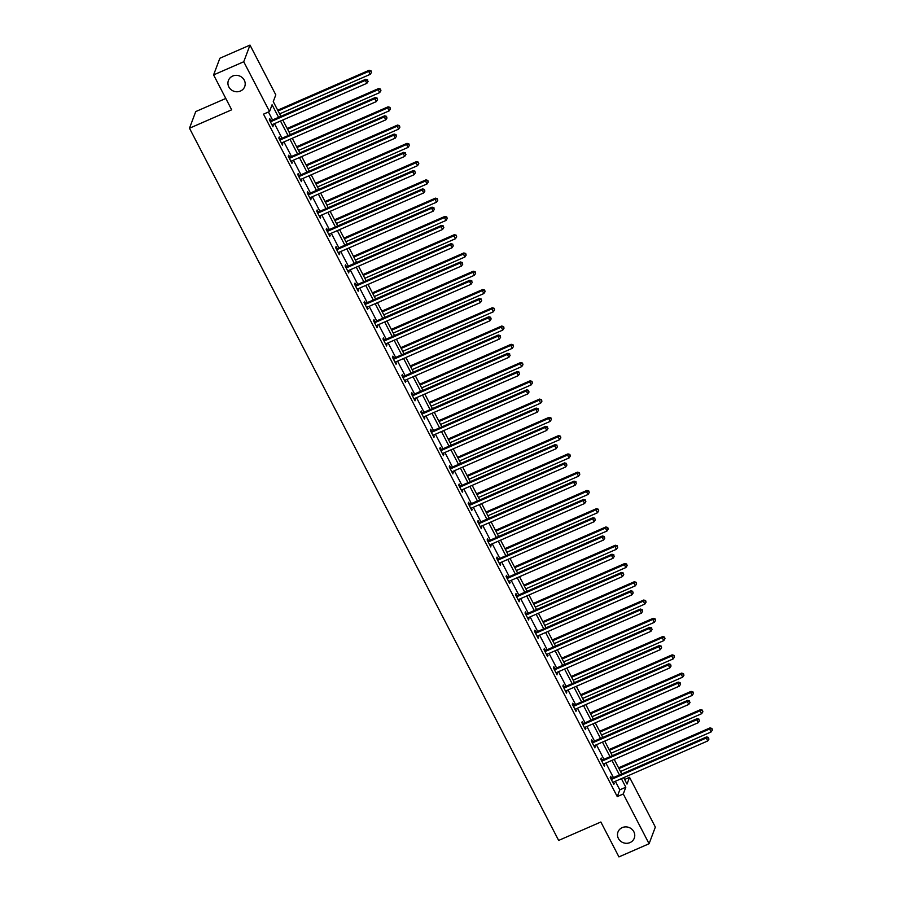 <?xml version="1.0" encoding="UTF-8"?>
<svg xmlns="http://www.w3.org/2000/svg" width="902" height="902" viewBox="0 0 902 902"><rect width="100%" height="100%" fill="white"/><g stroke="black" fill="none" stroke-linecap="round" stroke-linejoin="round"><path stroke-width="1.35" d="M622.233 827.608A8.704 8.141 20.6 0 1 631.828 829.175A8.704 8.141 20.6 0 1 634.275 838.161A8.704 8.141 20.6 0 1 630.002 842.592A8.704 8.141 20.6 0 1 620.418 841.025A8.704 8.141 20.6 0 1 617.971 832.039A8.704 8.141 20.6 0 1 622.233 827.608M232.671 76.061A8.704 8.141 20.6 0 1 242.266 77.628A8.704 8.141 20.6 0 1 244.713 86.626A8.704 8.141 20.6 0 1 240.439 91.046A8.704 8.141 20.6 0 1 230.856 89.478A8.704 8.141 20.6 0 1 228.409 80.492A8.704 8.141 20.6 0 1 232.671 76.061M225.804 98.453L195.745 111.577L189.488 128.231L558.654 840.427L600.856 822.004L618.941 856.9L649.079 843.742L623.282 793.974L625.819 787.221L621.377 778.651M189.488 128.231L231.679 109.807L213.594 74.911L219.862 58.258L250.001 45.1L275.798 94.868L273.261 101.622L280.883 116.324M624.624 779.475L629.551 777.321L655.348 827.089L649.079 843.742M278.583 117.328L272.077 104.767L269.54 111.521L263.508 114.148L617.261 796.601L619.798 789.859L615.356 781.279M613.439 777.592L605.885 763.013M603.968 759.326L596.414 744.748M594.497 741.049L586.943 726.482M585.026 722.784L577.472 708.217M575.566 704.518L568.012 689.951M566.095 686.253L558.541 671.674M556.624 667.987L549.07 653.409M547.153 649.722L539.599 635.143M537.682 631.445L530.128 616.878M528.222 613.18L520.668 598.612M518.751 594.914L511.197 580.347M509.28 576.649L501.726 562.07M499.809 558.383L492.255 543.805M490.338 540.118L482.784 525.539M480.867 521.841L473.313 507.274M471.408 503.575L463.853 489.008M461.937 485.31L454.382 470.743M452.466 467.044L444.911 452.466M442.995 448.779L435.44 434.2M433.524 430.502L425.969 415.935M424.064 412.237L416.51 397.669M414.593 393.971L407.039 379.404M405.122 375.706L397.568 361.127M395.651 357.44L388.097 342.861M386.18 339.175L378.626 324.596M376.709 320.898L369.155 306.33M367.249 302.632L359.695 288.065M357.778 284.367L350.224 269.799M348.307 266.101L340.753 251.523M338.836 247.836L331.282 233.257M329.365 229.57L321.811 214.992M319.906 211.293L312.351 196.726M310.435 193.028L302.88 178.461M300.964 174.762L293.409 160.195M291.493 156.497L283.938 141.918M282.022 138.231L274.467 123.653M272.551 119.966L268.435 112.006M270.758 120.564L269.766 118.669L269.348 119.786L272.99 126.81L272.742 124.408M280.218 138.829L279.237 136.935L278.819 138.051L282.461 145.087L282.213 142.674M289.689 157.095L288.708 155.2L288.29 156.328L291.932 163.352L291.684 160.939M299.16 175.36L298.179 173.466L297.75 174.593L301.392 181.618L301.155 179.205M308.631 193.626L307.65 191.731L307.221 192.859L310.863 199.883L310.626 197.482M318.102 211.891L317.109 209.997L316.692 211.124L320.334 218.149L320.097 215.747M327.561 230.168L326.58 228.274L326.163 229.39L329.805 236.425L329.557 234.013M337.032 248.433L336.051 246.539L335.634 247.667L339.276 254.691L339.028 252.278M346.503 266.699L345.522 264.805L345.094 265.932L348.736 272.956L348.499 270.544M355.974 284.964L354.993 283.07L354.565 284.198L358.207 291.222L357.97 288.82M365.445 303.23L364.464 301.336L364.036 302.463L367.678 309.487L367.441 307.086M374.916 321.507L373.924 319.601L373.507 320.729L377.149 327.753L376.901 325.351M384.376 339.772L383.395 337.878L382.978 338.994L386.62 346.03L386.372 343.617M393.847 358.038L392.866 356.143L392.449 357.271L396.091 364.295L395.843 361.882M403.318 376.303L402.337 374.409L401.909 375.536L405.55 382.561L405.314 380.148M412.789 394.569L411.808 392.674L411.38 393.802L415.021 400.826L414.785 398.425M422.26 412.834L421.268 410.94L420.851 412.067L424.492 419.092L424.256 416.69M431.72 431.111L430.739 429.205L430.322 430.333L433.963 437.357L433.715 434.956M441.191 449.376L440.21 447.482L439.793 448.598L443.434 455.634L443.186 453.221M450.662 467.642L449.681 465.748L449.252 466.875L452.894 473.9L452.657 471.487M460.133 485.907L459.152 484.013L458.723 485.141L462.365 492.165L462.128 489.752M469.604 504.173L468.623 502.279L468.194 503.406L471.836 510.431L471.599 508.029M479.075 522.438L478.083 520.544L477.665 521.672L481.307 528.696L481.059 526.294M488.534 540.715L487.554 538.821L487.136 539.937L490.778 546.962L490.53 544.56M498.005 558.981L497.025 557.086L496.607 558.203L500.249 565.238L500.001 562.825M507.476 577.246L506.496 575.352L506.067 576.479L509.709 583.504L509.472 581.091M516.947 595.512L515.967 593.617L515.538 594.745L519.18 601.769L518.943 599.356M526.418 613.777L525.426 611.883L525.009 613.01L528.651 620.035L528.414 617.633M535.878 632.043L534.897 630.148L534.48 631.276L538.122 638.3L537.874 635.899M545.349 650.319L544.368 648.425L543.951 649.541L547.593 656.577L547.345 654.164M554.82 668.585L553.839 666.691L553.411 667.818L557.053 674.843L556.816 672.43M564.291 686.85L563.31 684.956L562.882 686.084L566.524 693.108L566.287 690.695M573.762 705.116L572.781 703.222L572.353 704.349L575.995 711.374L575.758 708.961M583.233 723.381L582.241 721.487L581.824 722.615L585.466 729.639L585.218 727.237M592.693 741.658L591.712 739.753L591.295 740.88L594.937 747.905L594.689 745.503M602.164 759.924L601.183 758.03L600.766 759.146L604.408 766.181L604.16 763.768M611.635 778.189L610.654 776.295L610.226 777.423L613.867 784.447L613.631 782.034M213.594 74.911L243.743 61.753L250.001 45.1M617.261 796.601L623.282 793.974M269.54 111.521L243.743 61.753M619.471 774.953L611.917 760.386M610 756.688L602.446 742.12M600.529 738.422L592.975 723.855M591.058 720.157L583.504 705.578M581.587 701.891L574.033 687.313M572.127 683.626L564.573 669.047M562.656 665.349L555.102 650.782M553.185 647.084L545.631 632.516M543.714 628.818L536.16 614.251M534.243 610.553L526.689 595.974M524.772 592.287L517.218 577.708M515.313 574.01L507.758 559.443M505.842 555.745L498.287 541.177M496.371 537.479L488.816 522.912M486.9 519.214L479.345 504.635M477.429 500.948L469.874 486.37M467.969 482.683L460.415 468.104M458.498 464.406L450.944 449.839M449.027 446.14L441.473 431.573M439.556 427.875L432.002 413.308M430.085 409.609L422.531 395.031M420.614 391.344L413.06 376.765M411.154 373.078L403.6 358.5M401.683 354.802L394.129 340.234M392.212 336.536L384.658 321.969M382.741 318.271L375.187 303.703M373.27 300.005L365.716 285.427M363.81 281.74L356.256 267.161M354.339 263.474L346.785 248.896M344.868 245.197L337.314 230.63M335.397 226.932L327.843 212.365M325.926 208.666L318.372 194.099M316.455 190.401L308.901 175.822M306.996 172.135L299.441 157.557M297.525 153.859L289.97 139.291M288.054 135.593L280.499 121.026M623.677 777.648L627.014 784.075L629.551 777.321M282.8 120.022L290.354 134.59M292.271 138.288L299.825 152.866M301.73 156.553L309.285 171.132M311.201 174.819L318.756 189.397M320.672 193.096L328.227 207.663M330.143 211.361L337.698 225.928M339.614 229.627L347.169 244.194M349.085 247.892L356.64 262.471M358.545 266.158L366.099 280.736M368.016 284.423L375.57 299.002M377.487 302.7L385.041 317.267M386.958 320.965L394.512 335.533M396.429 339.231L403.983 353.798M405.889 357.496L413.443 372.075M415.36 375.762L422.914 390.34M424.831 394.027L432.385 408.606M434.302 412.304L441.856 426.872M443.773 430.57L451.327 445.137M453.244 448.835L460.798 463.402M462.703 467.101L470.258 481.679M472.174 485.366L479.729 499.945M481.645 503.632L489.2 518.21M491.116 521.908L498.671 536.476M500.587 540.174L508.142 554.741M510.047 558.439L517.601 573.018M519.518 576.705L527.072 591.284M528.989 594.97L536.543 609.549M538.46 613.247L546.014 627.815M547.931 631.513L555.485 646.08M557.402 649.778L564.956 664.346M566.862 668.044L574.416 682.622M576.333 686.309L583.887 700.888M585.804 704.575L593.358 719.153M595.275 722.852L602.829 737.419M604.746 741.117L612.3 755.684M614.206 759.383L621.76 773.95M619.798 789.859L625.819 787.221M272.596 126.043L273.407 125.694M282.055 144.32L282.878 143.959M291.526 162.585L292.349 162.225M300.997 180.851L301.82 180.49M310.468 199.116L311.291 198.756M319.939 217.382L320.751 217.032M329.41 235.647L330.222 235.298M338.87 253.924L339.693 253.563M348.341 272.19L349.164 271.829M357.812 290.455L358.635 290.094M367.283 308.721L368.106 308.36M376.754 326.986L377.566 326.637M386.214 345.263L387.037 344.902M395.685 363.529L396.508 363.168M405.156 381.794L405.979 381.433M414.627 400.06L415.45 399.699M424.098 418.325L424.91 417.964M433.569 436.591L434.381 436.241M443.029 454.867L443.852 454.507M452.5 473.133L453.323 472.772M461.971 491.398L462.794 491.038M471.442 509.664L472.265 509.303M480.913 527.929L481.724 527.569M490.372 546.195L491.195 545.845M499.843 564.472L500.666 564.111M509.314 582.737L510.137 582.376M518.785 601.003L519.608 600.642M528.256 619.268L529.068 618.907M537.727 637.534L538.539 637.184M547.187 655.799L548.01 655.45M556.658 674.076L557.481 673.715M566.129 692.341L566.952 691.981M575.6 710.607L576.423 710.246M585.071 728.872L585.883 728.512M594.531 747.138L595.354 746.788M604.002 765.415L604.825 765.054M613.473 783.68L614.296 783.319M270.329 121.68L270.544 121.68A1.364 1.274 -159.4 0 0 271.04 121.567L365.321 80.402L366.843 83.334L272.551 124.487A1.364 1.274 -159.4 0 0 272.145 124.769L272.009 124.916M269.766 120.597L270.961 120.552A1.364 1.274 -159.4 0 0 271.457 120.44L365.75 79.286L365.321 80.402L367.475 80.267L368.084 81.439L367.475 80.267M367.644 79.816L365.75 79.286M366.843 83.334L368.084 81.439M279.62 113.889L370.226 74.336L368.704 71.405L369.132 70.277L277.703 110.191M370.857 71.258L371.466 72.431L371.026 70.807L368.704 71.405L278.098 110.957M371.466 72.431L370.226 74.336M369.132 70.277L371.026 70.807M279.8 139.957L280.015 139.945A1.364 1.274 -159.4 0 0 280.511 139.833L374.792 98.679L376.314 101.599L282.022 142.764A1.364 1.274 -159.4 0 0 281.616 143.046L281.48 143.192M279.237 138.863L280.432 138.818A1.364 1.274 -159.4 0 0 280.928 138.705L375.221 97.551L374.792 98.679L376.946 98.532L377.555 99.705L376.946 98.532M377.115 98.081L375.221 97.551M376.314 101.599L377.555 99.705M289.271 158.222L289.486 158.211A1.364 1.274 -159.4 0 0 289.97 158.098L384.263 116.944L385.774 119.865L291.493 161.03A1.364 1.274 -159.4 0 0 291.087 161.311L290.94 161.458M288.708 157.128L289.903 157.083A1.364 1.274 -159.4 0 0 290.399 156.971L384.68 115.817L384.263 116.944L386.406 116.798L387.014 117.97L386.406 116.798M386.575 116.347L384.68 115.817M385.774 119.865L387.014 117.97M289.091 132.154L379.697 92.602L378.175 89.67L378.603 88.543L287.174 128.456M380.328 89.523L380.937 90.696L380.497 89.084L378.175 89.67L287.569 129.223M380.937 90.696L379.697 92.602M378.603 88.543L380.497 89.084M298.551 150.42L389.168 110.867L387.646 107.936L388.074 106.819L296.634 146.722M389.799 107.8L390.408 108.962L389.968 107.349L387.646 107.936L297.04 147.488M390.408 108.962L389.168 110.867M388.074 106.819L389.968 107.349M298.731 176.488L298.945 176.476A1.364 1.274 -159.4 0 0 299.441 176.364L393.734 135.21L395.245 138.141L300.964 179.295A1.364 1.274 -159.4 0 0 300.558 179.577L300.411 179.724M298.167 175.394L299.374 175.349A1.364 1.274 -159.4 0 0 299.87 175.247L394.151 134.082L393.734 135.21L395.877 135.063L396.485 136.236L395.877 135.063M396.046 134.612L394.151 134.082M395.245 138.141L396.485 136.236M308.202 194.753L308.416 194.742A1.364 1.274 -159.4 0 0 308.912 194.629L403.194 153.475L404.716 156.407L310.435 197.561A1.364 1.274 -159.4 0 0 310.029 197.842L309.882 197.989M307.638 193.671L308.845 193.626A1.364 1.274 -159.4 0 0 309.33 193.513L403.622 152.348L403.194 153.475L405.348 153.329L405.956 154.501L405.348 153.329M405.517 152.878L403.622 152.348M404.716 156.407L405.956 154.501M317.673 213.019L317.887 213.019A1.364 1.274 -159.4 0 0 318.383 212.906L412.665 171.741L414.187 174.672L319.894 215.826A1.364 1.274 -159.4 0 0 319.488 216.108L319.353 216.255M317.109 211.936L318.305 211.891A1.364 1.274 -159.4 0 0 318.801 211.778L413.093 170.613L412.665 171.741L414.819 171.605L415.427 172.767L414.819 171.605M414.988 171.155L413.093 170.613M414.187 174.672L415.427 172.767M308.022 168.685L398.628 129.133L397.117 126.212L397.534 125.085L306.105 164.987M399.27 126.066L399.868 127.238L399.439 125.615L397.117 126.212L306.511 165.754M399.868 127.238L398.628 129.133M397.534 125.085L399.439 125.615M317.493 186.951L408.099 147.398L406.588 144.478L407.005 143.35L315.576 183.264M408.73 144.331L409.339 145.504L408.899 143.88L406.588 144.478L315.971 184.031M409.339 145.504L408.099 147.398M407.005 143.35L408.899 143.88M326.964 205.216L417.57 165.664L416.059 162.743L416.476 161.616L325.047 201.529M418.201 162.597L418.81 163.769L418.37 162.146L416.059 162.743L325.442 202.296M418.81 163.769L417.57 165.664M416.476 161.616L418.37 162.146M336.435 223.493L427.041 183.94L425.518 181.009L425.947 179.881L334.518 219.795M427.672 180.862L428.281 182.035L427.841 180.411L425.518 181.009L334.913 220.562M428.281 182.035L427.041 183.94M425.947 179.881L427.841 180.411M345.894 241.759L436.512 202.206L434.989 199.274L435.418 198.147L343.989 238.06M437.143 199.128L437.752 200.3L437.312 198.688L434.989 199.274L344.384 238.827M437.752 200.3L436.512 202.206M435.418 198.147L437.312 198.688M355.365 260.024L445.983 220.471L444.46 217.54L444.878 216.424L353.449 256.326M446.614 217.405L447.212 218.577L446.783 216.954L444.46 217.54L353.855 257.093M447.212 218.577L445.983 220.471M444.878 216.424L446.783 216.954M364.836 278.29L455.442 238.737L453.932 235.817L454.349 234.689L362.92 274.591M456.074 235.67L456.683 236.843L456.243 235.219L453.932 235.817L363.314 275.369M456.683 236.843L455.442 238.737M454.349 234.689L456.243 235.219M374.307 296.555L464.913 257.002L463.402 254.082L463.82 252.955L372.391 292.868M465.545 253.936L466.154 255.108L465.714 253.485L463.402 254.082L372.785 293.635M466.154 255.108L464.913 257.002M463.82 252.955L465.714 253.485M383.778 314.832L474.384 275.279L472.862 272.348L473.291 271.22L381.862 311.134M475.016 272.201L475.625 273.374L475.185 271.75L472.862 272.348L382.256 311.9M475.625 273.374L474.384 275.279M473.291 271.22L475.185 271.75M393.249 333.097L483.855 293.545L482.333 290.613L482.762 289.486L391.333 329.399M484.487 290.467L485.096 291.639L484.656 290.016L482.333 290.613L391.727 330.166M485.096 291.639L483.855 293.545M482.762 289.486L484.656 290.016M402.709 351.363L493.326 311.81L491.804 308.879L492.233 307.751L400.792 347.665M493.958 308.743L494.567 309.905L494.127 308.292L491.804 308.879L401.198 348.431M494.567 309.905L493.326 311.81M492.233 307.751L494.127 308.292M412.18 369.628L502.786 330.076L501.275 327.144L501.692 326.028L410.263 365.93M503.429 327.009L504.026 328.181L503.598 326.558L501.275 327.144L410.669 366.697M504.026 328.181L502.786 330.076M501.692 326.028L503.598 326.558M421.651 387.894L512.257 348.341L510.746 345.421L511.163 344.293L419.734 384.207M512.888 345.274L513.497 346.447L513.058 344.823L510.746 345.421L420.129 384.974M513.497 346.447L512.257 348.341M511.163 344.293L513.058 344.823M431.122 406.159L521.728 366.607L520.217 363.686L520.634 362.559L429.205 402.472M522.359 363.54L522.968 364.712L522.529 363.089L520.217 363.686L429.6 403.239M522.968 364.712L521.728 366.607M520.634 362.559L522.529 363.089M440.593 424.436L531.199 384.883L529.677 381.952L530.105 380.824L438.676 420.738M531.83 381.805L532.439 382.978L532 381.354L529.677 381.952L439.071 421.505M532.439 382.978L531.199 384.883M530.105 380.824L532 381.354M450.053 442.702L540.67 403.149L539.148 400.217L539.576 399.09L448.147 439.003M541.301 400.071L541.91 401.243L541.471 399.62L539.148 400.217L448.542 439.77M541.91 401.243L540.67 403.149M539.576 399.09L541.471 399.62M459.524 460.967L550.141 421.414L548.619 418.483L549.036 417.355L457.607 457.269M550.772 418.348L551.37 419.509L550.942 417.897L548.619 418.483L458.013 458.036M551.37 419.509L550.141 421.414M549.036 417.355L550.942 417.897M468.995 479.233L559.601 439.68L558.09 436.748L558.507 435.632L467.078 475.534M560.232 436.613L560.841 437.786L560.401 436.162L558.09 436.748L467.473 476.301M560.841 437.786L559.601 439.68M558.507 435.632L560.401 436.162M478.466 497.498L569.072 457.945L567.561 455.025L567.978 453.898L476.549 493.811M569.703 454.879L570.312 456.051L569.872 454.428L567.561 455.025L476.944 494.578M570.312 456.051L569.072 457.945M567.978 453.898L569.872 454.428M327.144 231.284L327.358 231.284A1.364 1.274 -159.4 0 0 327.854 231.171L422.136 190.006L423.658 192.938L329.365 234.092A1.364 1.274 -159.4 0 0 328.959 234.373L328.824 234.52M326.58 230.202L327.776 230.157A1.364 1.274 -159.4 0 0 328.272 230.044L422.564 188.89L422.136 190.006L424.29 189.871L424.898 191.044L424.29 189.871M424.459 189.42L422.564 188.89M423.658 192.938L424.898 191.044M336.615 249.561L336.829 249.55A1.364 1.274 -159.4 0 0 337.314 249.437L431.607 208.283L433.129 211.203L338.836 252.368A1.364 1.274 -159.4 0 0 338.43 252.65L338.284 252.797M336.051 248.467L337.247 248.422A1.364 1.274 -159.4 0 0 337.743 248.309L432.024 207.156L431.607 208.283L433.761 208.136L434.358 209.309L433.761 208.136M433.93 207.685L432.024 207.156M433.129 211.203L434.358 209.309M346.086 267.826L346.289 267.815A1.364 1.274 -159.4 0 0 346.785 267.702L441.078 226.549L442.589 229.469L348.307 270.634A1.364 1.274 -159.4 0 0 347.901 270.916L347.755 271.062M345.522 266.733L346.718 266.688A1.364 1.274 -159.4 0 0 347.214 266.575L441.495 225.421L441.078 226.549L443.22 226.402L443.829 227.575L443.22 226.402M443.389 225.951L441.495 225.421M442.589 229.469L443.829 227.575M355.546 286.092L355.76 286.081A1.364 1.274 -159.4 0 0 356.256 285.968L450.549 244.814L452.06 247.746L357.778 288.899A1.364 1.274 -159.4 0 0 357.372 289.181L357.226 289.328M354.982 285.009L356.189 284.953A1.364 1.274 -159.4 0 0 356.685 284.852L450.966 243.687L450.549 244.814L452.691 244.667L453.3 245.84L452.691 244.667M452.86 244.216L450.966 243.687M452.06 247.746L453.3 245.84M365.017 304.357L365.231 304.346A1.364 1.274 -159.4 0 0 365.727 304.245L460.009 263.08L461.531 266.011L367.238 307.165A1.364 1.274 -159.4 0 0 366.832 307.447L366.697 307.593M364.453 303.275L365.66 303.23A1.364 1.274 -159.4 0 0 366.144 303.117L460.437 261.952L460.009 263.08L462.162 262.933L462.771 264.106L462.162 262.933M462.331 262.493L460.437 261.952M461.531 266.011L462.771 264.106M374.488 322.623L374.702 322.623A1.364 1.274 -159.4 0 0 375.198 322.51L469.48 281.345L471.002 284.277L376.709 325.43A1.364 1.274 -159.4 0 0 376.303 325.712L376.168 325.859M373.924 321.54L375.119 321.495A1.364 1.274 -159.4 0 0 375.615 321.383L469.908 280.229L469.48 281.345L471.633 281.21L472.242 282.371L471.633 281.21M471.802 280.759L469.908 280.229M471.002 284.277L472.242 282.371M383.959 340.9L384.173 340.888A1.364 1.274 -159.4 0 0 384.669 340.776L478.951 299.622L480.473 302.542L386.18 343.707A1.364 1.274 -159.4 0 0 385.774 343.978L385.639 344.124M383.395 339.806L384.59 339.761A1.364 1.274 -159.4 0 0 385.086 339.648L479.379 298.494L478.951 299.622L481.104 299.475L481.713 300.648L481.104 299.475M481.273 299.024L479.379 298.494M480.473 302.542L481.713 300.648M393.43 359.165L393.644 359.154A1.364 1.274 -159.4 0 0 394.129 359.041L488.422 317.887L489.933 320.808L395.651 361.973A1.364 1.274 -159.4 0 0 395.245 362.254L395.099 362.401M392.866 358.071L394.061 358.026A1.364 1.274 -159.4 0 0 394.557 357.914L488.839 316.76L488.422 317.887L490.564 317.741L491.173 318.913L490.564 317.741M490.733 317.29L488.839 316.76M489.933 320.808L491.173 318.913M402.89 377.431L403.104 377.419A1.364 1.274 -159.4 0 0 403.6 377.307L497.893 336.153L499.404 339.073L405.122 380.238A1.364 1.274 -159.4 0 0 404.716 380.52L404.57 380.667M402.326 376.337L403.532 376.292A1.364 1.274 -159.4 0 0 404.028 376.179L498.31 335.025L497.893 336.153L500.035 336.006L500.644 337.179L500.035 336.006M500.204 335.555L498.31 335.025M499.404 339.073L500.644 337.179M412.361 395.696L412.575 395.685A1.364 1.274 -159.4 0 0 413.071 395.572L507.352 354.418L508.875 357.35L414.593 398.504A1.364 1.274 -159.4 0 0 414.187 398.785L414.041 398.932M411.797 394.614L413.003 394.569A1.364 1.274 -159.4 0 0 413.488 394.456L507.781 353.291L507.352 354.418L509.506 354.272L510.115 355.444L509.506 354.272M509.675 353.821L507.781 353.291M508.875 357.35L510.115 355.444M421.832 413.962L422.046 413.95A1.364 1.274 -159.4 0 0 422.542 413.849L516.823 372.684L518.346 375.615L424.053 416.769A1.364 1.274 -159.4 0 0 423.647 417.051L423.512 417.198M421.268 412.879L422.463 412.834A1.364 1.274 -159.4 0 0 422.959 412.721L517.252 371.556L516.823 372.684L518.977 372.537L519.586 373.71L518.977 372.537M519.146 372.098L517.252 371.556M518.346 375.615L519.586 373.71M431.303 432.227L431.517 432.227A1.364 1.274 -159.4 0 0 432.013 432.114L526.294 390.949L527.817 393.881L433.524 435.035A1.364 1.274 -159.4 0 0 433.118 435.316L432.983 435.463M430.739 431.145L431.934 431.1A1.364 1.274 -159.4 0 0 432.43 430.987L526.723 389.833L526.294 390.949L528.448 390.814L529.057 391.987L528.448 390.814M528.617 390.363L526.723 389.833M527.817 393.881L529.057 391.987M440.774 450.504L440.988 450.493A1.364 1.274 -159.4 0 0 441.473 450.38L535.765 409.226L537.288 412.146L442.995 453.311A1.364 1.274 -159.4 0 0 442.589 453.593L442.442 453.729M440.21 449.41L441.405 449.365A1.364 1.274 -159.4 0 0 441.901 449.252L536.183 408.099L535.765 409.226L537.919 409.08L538.517 410.252L537.919 409.08M538.088 408.629L536.183 408.099M537.288 412.146L538.517 410.252M450.245 468.769L450.448 468.758A1.364 1.274 -159.4 0 0 450.944 468.645L545.236 427.492L546.747 430.412L452.466 471.577A1.364 1.274 -159.4 0 0 452.06 471.859L451.913 472.005M449.681 467.676L450.876 467.631A1.364 1.274 -159.4 0 0 451.372 467.518L545.654 426.364L545.236 427.492L547.379 427.345L547.988 428.518L547.379 427.345M547.548 426.894L545.654 426.364M546.747 430.412L547.988 428.518M459.704 487.035L459.919 487.024A1.364 1.274 -159.4 0 0 460.415 486.911L554.707 445.757L556.218 448.689L461.937 489.842A1.364 1.274 -159.4 0 0 461.531 490.124L461.384 490.271M459.141 485.941L460.347 485.896A1.364 1.274 -159.4 0 0 460.843 485.783L555.125 444.63L554.707 445.757L556.85 445.611L557.459 446.783L556.85 445.611M557.019 445.16L555.125 444.63M556.218 448.689L557.459 446.783M469.175 505.3L469.39 505.289A1.364 1.274 -159.4 0 0 469.886 505.176L564.167 464.023L565.689 466.954L471.396 508.108A1.364 1.274 -159.4 0 0 470.991 508.39L470.855 508.536M468.612 504.218L469.818 504.173A1.364 1.274 -159.4 0 0 470.303 504.06L564.596 462.895L564.167 464.023L566.321 463.876L566.93 465.049L566.321 463.876M566.49 463.425L564.596 462.895M565.689 466.954L566.93 465.049M478.646 523.566L478.861 523.566A1.364 1.274 -159.4 0 0 479.357 523.453L573.638 482.288L575.16 485.22L480.867 526.373A1.364 1.274 -159.4 0 0 480.462 526.655L480.326 526.802M478.083 522.483L479.278 522.438A1.364 1.274 -159.4 0 0 479.774 522.326L574.067 481.161L573.638 482.288L575.792 482.153L576.401 483.314L575.792 482.153M575.961 481.702L574.067 481.161M575.16 485.22L576.401 483.314M488.117 541.831L488.332 541.831A1.364 1.274 -159.4 0 0 488.828 541.719L583.109 500.554L584.631 503.485L490.338 544.639A1.364 1.274 -159.4 0 0 489.933 544.921L489.797 545.067M487.554 540.749L488.749 540.704A1.364 1.274 -159.4 0 0 489.245 540.591L583.538 499.437L583.109 500.554L585.263 500.418L585.872 501.591L585.263 500.418M585.432 499.967L583.538 499.437M584.631 503.485L585.872 501.591M497.588 560.108L497.803 560.097A1.364 1.274 -159.4 0 0 498.287 559.984L592.58 518.83L594.091 521.751L499.809 562.916A1.364 1.274 -159.4 0 0 499.404 563.198L499.257 563.344M497.025 559.014L498.22 558.969A1.364 1.274 -159.4 0 0 498.716 558.857L592.997 517.703L592.58 518.83L594.722 518.684L595.331 519.856L594.722 518.684M594.892 518.233L592.997 517.703M594.091 521.751L595.331 519.856M507.048 578.374L507.262 578.362A1.364 1.274 -159.4 0 0 507.758 578.25L602.051 537.096L603.562 540.016L509.28 581.181A1.364 1.274 -159.4 0 0 508.875 581.463L508.728 581.61M506.484 577.28L507.691 577.235A1.364 1.274 -159.4 0 0 508.187 577.122L602.468 535.968L602.051 537.096L604.193 536.949L604.802 538.122L604.193 536.949M604.363 536.498L602.468 535.968M603.562 540.016L604.802 538.122M487.937 515.764L578.543 476.211L577.021 473.291L577.449 472.163L486.02 512.077M579.174 473.144L579.783 474.317L579.343 472.693L577.021 473.291L486.415 512.843M579.783 474.317L578.543 476.211M577.449 472.163L579.343 472.693M497.408 534.04L588.014 494.488L586.492 491.556L586.92 490.429L495.491 530.342M588.645 491.41L589.254 492.582L588.814 490.959L586.492 491.556L495.886 531.109M589.254 492.582L588.014 494.488M586.92 490.429L588.814 490.959M506.868 552.306L597.485 512.753L595.963 509.822L596.391 508.694L504.951 548.608M598.116 509.675L598.725 510.848L598.285 509.224L595.963 509.822L505.357 549.374M598.725 510.848L597.485 512.753M596.391 508.694L598.285 509.224M516.339 570.571L606.945 531.019L605.434 528.087L605.851 526.971L514.422 566.873M607.587 527.952L608.185 529.113L607.756 527.501L605.434 528.087L514.828 567.64M608.185 529.113L606.945 531.019M605.851 526.971L607.756 527.501M516.519 596.639L516.733 596.628A1.364 1.274 -159.4 0 0 517.229 596.515L611.511 555.361L613.033 558.293L518.751 599.447A1.364 1.274 -159.4 0 0 518.346 599.729L518.199 599.875M515.955 595.546L517.162 595.5A1.364 1.274 -159.4 0 0 517.647 595.399L611.939 554.234L611.511 555.361L613.664 555.215L614.273 556.387L613.664 555.215M613.834 554.764L611.939 554.234M613.033 558.293L614.273 556.387M525.99 614.905L526.204 614.893A1.364 1.274 -159.4 0 0 526.7 614.781L620.982 573.627L622.504 576.558L528.211 617.712A1.364 1.274 -159.4 0 0 527.805 617.994L527.67 618.141M525.426 613.822L526.621 613.777A1.364 1.274 -159.4 0 0 527.118 613.664L621.41 572.499L620.982 573.627L623.135 573.48L623.744 574.653L623.135 573.48M623.305 573.029L621.41 572.499M622.504 576.558L623.744 574.653M535.461 633.17L535.675 633.17A1.364 1.274 -159.4 0 0 536.171 633.057L630.453 591.892L631.975 594.824L537.682 635.978A1.364 1.274 -159.4 0 0 537.276 636.26L537.141 636.406M534.897 632.088L536.092 632.043A1.364 1.274 -159.4 0 0 536.589 631.93L630.881 590.765L630.453 591.892L632.606 591.757L633.215 592.918L632.606 591.757M632.776 591.306L630.881 590.765M631.975 594.824L633.215 592.918M544.932 651.436L545.146 651.436A1.364 1.274 -159.4 0 0 545.631 651.323L639.924 610.158L641.446 613.089L547.153 654.243A1.364 1.274 -159.4 0 0 546.747 654.525L546.601 654.672M544.368 650.353L545.563 650.308A1.364 1.274 -159.4 0 0 546.06 650.195L640.341 609.042L639.924 610.158L642.077 610.023L642.675 611.195L642.077 610.023M642.247 609.572L640.341 609.042M641.446 613.089L642.675 611.195M554.403 669.712L554.606 669.701A1.364 1.274 -159.4 0 0 555.102 669.588L649.395 628.435L650.906 631.355L556.624 672.52A1.364 1.274 -159.4 0 0 556.218 672.802L556.072 672.948M553.839 668.619L555.034 668.574A1.364 1.274 -159.4 0 0 555.531 668.461L649.812 627.307L649.395 628.435L651.537 628.288L652.146 629.461L651.537 628.288M651.706 627.837L649.812 627.307M650.906 631.355L652.146 629.461M563.863 687.978L564.077 687.967A1.364 1.274 -159.4 0 0 564.573 687.854L658.866 646.7L660.377 649.62L566.095 690.785A1.364 1.274 -159.4 0 0 565.689 691.067L565.543 691.214M563.299 686.884L564.505 686.839A1.364 1.274 -159.4 0 0 565.002 686.726L659.283 645.573L658.866 646.7L661.008 646.554L661.617 647.726L661.008 646.554M661.177 646.103L659.283 645.573M660.377 649.62L661.617 647.726M573.334 706.243L573.548 706.232A1.364 1.274 -159.4 0 0 574.044 706.119L668.326 664.966L669.848 667.897L575.555 709.051A1.364 1.274 -159.4 0 0 575.149 709.333L575.014 709.479M572.77 705.161L573.976 705.105A1.364 1.274 -159.4 0 0 574.461 705.003L668.754 663.838L668.326 664.966L670.479 664.819L671.088 665.992L670.479 664.819M670.648 664.368L668.754 663.838M669.848 667.897L671.088 665.992M582.805 724.509L583.019 724.498A1.364 1.274 -159.4 0 0 583.515 724.396L677.797 683.231L679.319 686.163L585.026 727.316A1.364 1.274 -159.4 0 0 584.62 727.598L584.485 727.745M582.241 723.427L583.436 723.381A1.364 1.274 -159.4 0 0 583.932 723.269L678.225 682.104L677.797 683.231L679.95 683.085L680.559 684.257L679.95 683.085M680.119 682.634L678.225 682.104M679.319 686.163L680.559 684.257M525.81 588.837L616.416 549.284L614.905 546.364L615.322 545.236L523.893 585.139M617.047 546.217L617.656 547.39L617.216 545.766L614.905 546.364L524.288 585.905M617.656 547.39L616.416 549.284M615.322 545.236L617.216 545.766M535.281 607.102L625.887 567.55L624.376 564.629L624.793 563.502L533.364 603.415M626.518 564.483L627.127 565.655L626.687 564.032L624.376 564.629L533.758 604.182M627.127 565.655L625.887 567.55M624.793 563.502L626.687 564.032M544.752 625.368L635.358 585.815L633.835 582.895L634.264 581.767L542.835 621.681M635.989 582.748L636.598 583.921L636.158 582.297L633.835 582.895L543.23 622.448M636.598 583.921L635.358 585.815M634.264 581.767L636.158 582.297M554.211 643.645L644.829 604.092L643.306 601.16L643.735 600.033L552.306 639.946M645.46 601.014L646.069 602.186L645.629 600.563L643.306 601.16L552.7 640.713M646.069 602.186L644.829 604.092M643.735 600.033L645.629 600.563M563.682 661.91L654.3 622.357L652.777 619.426L653.195 618.298L561.766 658.212M654.931 619.279L655.528 620.452L655.1 618.84L652.777 619.426L562.172 658.979M655.528 620.452L654.3 622.357M653.195 618.298L655.1 618.84M573.153 680.176L663.759 640.623L662.248 637.691L662.666 636.575L571.237 676.477M664.391 637.556L664.999 638.717L664.56 637.105L662.248 637.691L571.631 677.244M664.999 638.717L663.759 640.623M662.666 636.575L664.56 637.105M582.624 698.441L673.23 658.888L671.719 655.968L672.137 654.841L580.708 694.743M673.862 655.822L674.471 656.994L674.031 655.371L671.719 655.968L581.102 695.521M674.471 656.994L673.23 658.888M672.137 654.841L674.031 655.371M592.095 716.707L682.701 677.154L681.179 674.234L681.608 673.106L590.179 713.02M683.333 674.087L683.942 675.26L683.502 673.636L681.179 674.234L590.573 713.786M683.942 675.26L682.701 677.154M681.608 673.106L683.502 673.636M592.276 742.774L592.49 742.774A1.364 1.274 -159.4 0 0 592.986 742.662L687.268 701.497L688.79 704.428L594.497 745.582A1.364 1.274 -159.4 0 0 594.091 745.864L593.956 746.01M591.712 741.692L592.907 741.647A1.364 1.274 -159.4 0 0 593.403 741.534L687.696 700.38L687.268 701.497L689.421 701.361L690.03 702.523L689.421 701.361M689.59 700.91L687.696 700.38M688.79 704.428L690.03 702.523M601.566 734.983L692.172 695.431L690.65 692.499L691.079 691.372L599.65 731.285M692.804 692.353L693.413 693.525L692.973 691.902L690.65 692.499L600.044 732.052M693.413 693.525L692.172 695.431M691.079 691.372L692.973 691.902M601.747 761.051L601.961 761.04A1.364 1.274 -159.4 0 0 602.446 760.927L696.739 719.762L698.249 722.694L603.968 763.859A1.364 1.274 -159.4 0 0 603.562 764.129L603.415 764.276M601.183 759.958L602.378 759.912A1.364 1.274 -159.4 0 0 602.874 759.8L697.156 718.646L696.739 719.762L698.881 719.627L699.49 720.799L698.881 719.627M699.05 719.176L697.156 718.646M698.249 722.694L699.49 720.799M611.026 753.249L701.643 713.696L700.121 710.765L700.55 709.637L609.109 749.551M702.275 710.618L702.883 711.791L702.444 710.167L700.121 710.765L609.515 750.317M702.883 711.791L701.643 713.696M700.55 709.637L702.444 710.167M611.206 779.317L611.421 779.305A1.364 1.274 -159.4 0 0 611.917 779.193L706.21 738.039L707.72 740.959L613.439 782.124A1.364 1.274 -159.4 0 0 613.033 782.406L612.886 782.553M610.643 778.223L611.849 778.178A1.364 1.274 -159.4 0 0 612.345 778.065L706.627 736.911L706.21 738.039L708.352 737.892L708.961 739.065L708.352 737.892M708.521 737.441L706.627 736.911M707.72 740.959L708.961 739.065M620.497 771.514L711.103 731.962L709.592 729.03L710.009 727.903L618.58 767.816M711.746 728.895L712.343 730.056L711.915 728.444L709.592 729.03L618.986 768.583M712.343 730.056L711.103 731.962M710.009 727.903L711.915 728.444M270.544 121.68L270.961 120.552M271.04 121.567L271.457 120.44M280.015 139.945L280.432 138.818M280.511 139.833L280.928 138.705M289.486 158.211L289.903 157.083M289.97 158.098L290.399 156.971M298.945 176.476L299.374 175.349M299.441 176.364L299.87 175.247M308.416 194.742L308.845 193.626M308.912 194.629L309.33 193.513M317.887 213.019L318.305 211.891M318.383 212.906L318.801 211.778M327.358 231.284L327.776 230.157M327.854 231.171L328.272 230.044M336.829 249.55L337.247 248.422M337.314 249.437L337.743 248.309M346.289 267.815L346.718 266.688M346.785 267.702L347.214 266.575M355.76 286.081L356.189 284.953M356.256 285.968L356.685 284.852M365.231 304.346L365.66 303.23M365.727 304.245L366.144 303.117M374.702 322.623L375.119 321.495M375.198 322.51L375.615 321.383M384.173 340.888L384.59 339.761M384.669 340.776L385.086 339.648M393.644 359.154L394.061 358.026M394.129 359.041L394.557 357.914M403.104 377.419L403.532 376.292M403.6 377.307L404.028 376.179M412.575 395.685L413.003 394.569M413.071 395.572L413.488 394.456M422.046 413.95L422.463 412.834M422.542 413.849L422.959 412.721M431.517 432.227L431.934 431.1M432.013 432.114L432.43 430.987M440.988 450.493L441.405 449.365M441.473 450.38L441.901 449.252M450.448 468.758L450.876 467.631M450.944 468.645L451.372 467.518M459.919 487.024L460.347 485.896M460.415 486.911L460.843 485.783M469.39 505.289L469.818 504.173M469.886 505.176L470.303 504.06M478.861 523.566L479.278 522.438M479.357 523.453L479.774 522.326M488.332 541.831L488.749 540.704M488.828 541.719L489.245 540.591M497.803 560.097L498.22 558.969M498.287 559.984L498.716 558.857M507.262 578.362L507.691 577.235M507.758 578.25L508.187 577.122M516.733 596.628L517.162 595.5M517.229 596.515L517.647 595.399M526.204 614.893L526.621 613.777M526.7 614.781L527.118 613.664M535.675 633.17L536.092 632.043M536.171 633.057L536.589 631.93M545.146 651.436L545.563 650.308M545.631 651.323L546.06 650.195M554.606 669.701L555.034 668.574M555.102 669.588L555.531 668.461M564.077 687.967L564.505 686.839M564.573 687.854L565.002 686.726M573.548 706.232L573.976 705.105M574.044 706.119L574.461 705.003M583.019 724.498L583.436 723.381M583.515 724.396L583.932 723.269M592.49 742.774L592.907 741.647M592.986 742.662L593.403 741.534M601.961 761.04L602.378 759.912M602.446 760.927L602.874 759.8M611.421 779.305L611.849 778.178M611.917 779.193L612.345 778.065"/></g></svg>

